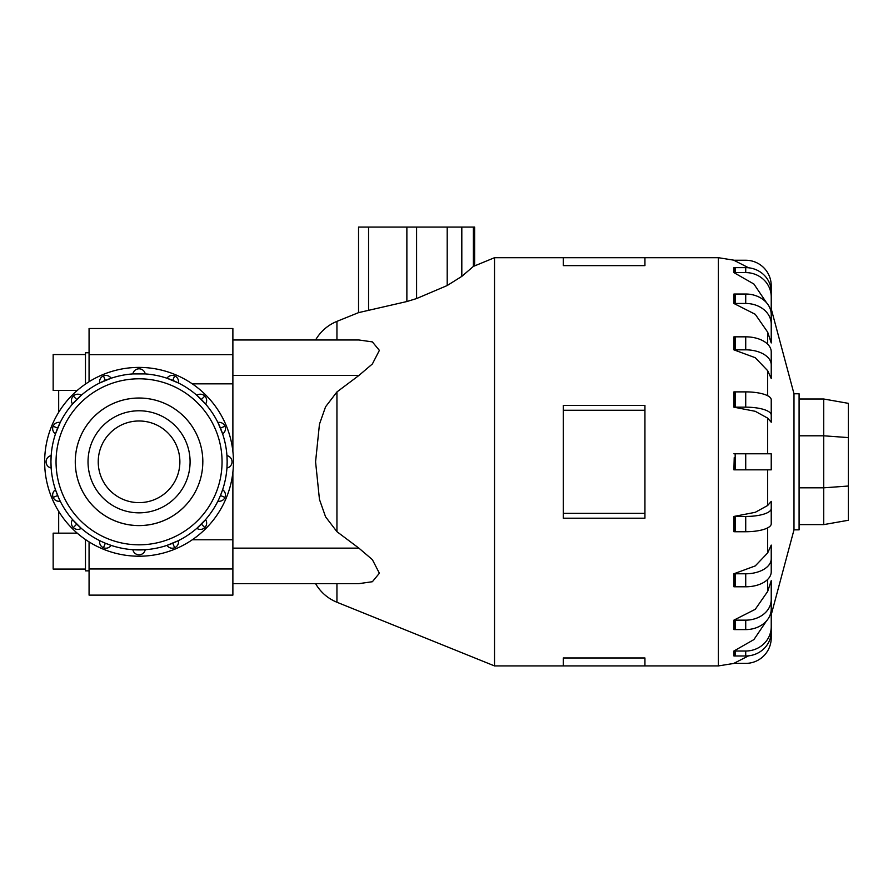 <?xml version="1.0" encoding="UTF-8"?>
<svg xmlns="http://www.w3.org/2000/svg" width="893" height="893" viewBox="0 0 893 893"><rect width="100%" height="100%" fill="white"/><g stroke="black" fill="none" stroke-linecap="round" stroke-linejoin="round"><path stroke-width="1.34" d="M58.681 533.154L58.681 512.85L59.641 512.85M59.641 410.769L58.681 410.769L58.681 390.464M77.233 390.464L53.156 390.464L53.156 354.554L85.471 354.554M85.471 384.09L85.471 352.757L89.066 352.757M85.471 569.064L53.156 569.064L53.156 533.154L77.233 533.154M89.066 570.861L85.471 570.861L85.471 539.528M75.291 461.804A63.76 63.76 0 0 0 139.051 525.564A63.76 63.76 0 0 0 202.811 461.804A63.783 63.783 0 0 1 139.051 525.597A63.783 63.783 0 0 1 75.269 461.804A63.783 63.783 0 0 1 139.051 398.021A63.783 63.783 0 0 1 202.834 461.804A63.76 63.76 0 0 0 139.051 398.044A63.76 63.76 0 0 0 75.291 461.804M98.23 461.804A40.821 40.821 0 0 0 139.051 502.636A40.821 40.821 0 0 0 179.873 461.804A40.821 40.821 0 0 0 139.051 420.983A40.821 40.821 0 0 0 98.23 461.804M190.086 461.804A51.024 51.024 0 0 1 139.051 512.839A51.024 51.024 0 0 1 88.027 461.804A51.024 51.024 0 0 1 139.051 410.78A51.024 51.024 0 0 1 190.086 461.804M44.65 461.804A94.401 94.401 0 0 0 139.051 556.216A94.401 94.401 0 0 0 233.453 461.804A94.401 94.401 0 0 0 139.051 367.403A94.401 94.401 0 0 0 44.65 461.804M232.046 461.804A6.296 6.296 0 0 1 226.945 467.988L227.157 461.804A88.106 88.106 0 0 1 139.051 549.921A88.106 88.106 0 0 1 50.946 461.804L51.158 467.988A6.296 6.296 0 0 1 51.158 455.631L50.946 461.804A88.106 88.106 0 0 1 139.051 373.698A88.106 88.106 0 0 1 227.157 461.804L226.945 455.631A6.296 6.296 0 0 1 232.046 461.804A6.296 6.296 0 0 0 226.945 455.631M57.654 495.526L53.133 497.401A6.296 6.296 0 0 1 55.489 489.732L58.882 498.372M59.228 499.12L60.211 501.152A6.296 6.296 0 0 1 53.133 497.401A6.296 6.296 0 0 0 60.211 501.152M76.753 524.113L73.293 527.573A6.296 6.296 0 0 1 72.534 519.592L81.274 528.332A6.296 6.296 0 0 1 73.293 527.573A6.296 6.296 0 0 0 81.274 528.332M102.494 541.973L105.329 543.212L103.465 547.733A6.296 6.296 0 0 1 99.703 540.645L101.746 541.627M105.329 543.212L111.123 545.377A6.296 6.296 0 0 1 103.465 547.733A6.296 6.296 0 0 0 111.123 545.377M139.051 554.81A6.296 6.296 0 0 1 132.867 549.697L145.235 549.697A6.296 6.296 0 0 1 139.051 554.81A6.296 6.296 0 0 0 145.235 549.697M172.773 543.212L174.637 547.733A6.296 6.296 0 0 1 166.98 545.377L178.399 540.645A6.296 6.296 0 0 1 174.637 547.733A6.296 6.296 0 0 0 178.399 540.645M201.36 524.113L204.81 527.573A6.296 6.296 0 0 1 196.828 528.332L205.569 519.592A6.296 6.296 0 0 1 204.81 527.573A6.296 6.296 0 0 0 205.569 519.592M219.22 498.372L220.459 495.526L224.969 497.401A6.296 6.296 0 0 1 217.892 501.152L218.874 499.12M220.459 495.526L222.625 489.732A6.296 6.296 0 0 1 224.969 497.401A6.296 6.296 0 0 0 222.625 489.732M220.459 428.093L224.969 426.218A6.296 6.296 0 0 1 222.625 433.886L217.892 422.467A6.296 6.296 0 0 1 224.969 426.218A6.296 6.296 0 0 0 217.892 422.467M172.773 380.407L174.637 375.886A6.296 6.296 0 0 1 178.399 382.974L166.98 378.241A6.296 6.296 0 0 1 174.637 375.886A6.296 6.296 0 0 0 166.98 378.241M105.329 380.407L103.465 375.886A6.296 6.296 0 0 1 111.123 378.241L99.703 382.974A6.296 6.296 0 0 1 103.465 375.886A6.296 6.296 0 0 0 99.703 382.974M57.654 428.093L53.133 426.218A6.296 6.296 0 0 1 60.211 422.467L55.489 433.886A6.296 6.296 0 0 1 53.133 426.218A6.296 6.296 0 0 0 55.489 433.886M76.753 399.506L73.293 396.046A6.296 6.296 0 0 1 81.274 395.286L72.534 404.027A6.296 6.296 0 0 1 73.293 396.046A6.296 6.296 0 0 0 72.534 404.027M139.051 368.809A6.296 6.296 0 0 1 145.235 373.921L132.867 373.921A6.296 6.296 0 0 1 139.051 368.809A6.296 6.296 0 0 0 132.867 373.921M201.36 399.506L204.81 396.046A6.296 6.296 0 0 1 205.569 404.027L196.828 395.286A6.296 6.296 0 0 1 204.81 396.046A6.296 6.296 0 0 0 196.828 395.286M232.883 451.411L232.883 339.976L358.897 339.976L372.381 341.896L379.38 350.38L372.381 363.964L358.897 375.473L336.94 391.938L325.565 406.806L319.46 424.186L315.575 461.804L319.46 499.433L325.565 516.813L336.94 531.681L358.897 548.146L372.381 559.654L379.38 573.239L372.381 581.723L358.897 583.642L232.883 583.642L232.883 548.146L358.897 548.146M315.575 339.976C320.609 331.381 327.731 325.175 336.94 321.368L358.539 312.639L406.873 301.533L416.584 298.563L447.203 285.537L461.815 276.372L473.39 266.404L494.521 257.697L494.521 665.921L563.293 665.921L563.293 657.974L644.936 657.974L644.936 665.921L563.293 665.921M771.228 501.375L771.228 508.564A25.517 7.881 180 0 1 745.722 516.455L735.173 516.455L735.173 531.737A25.517 7.881 0 0 1 733.912 531.726L733.912 516.444L755.255 512.314L767.667 505.494L771.228 501.375L771.228 516.656M767.667 552.934L771.228 545.098L771.228 571.788A25.517 15.002 0 0 1 745.722 586.79L735.173 586.79A25.517 15.002 0 0 1 733.912 586.768L733.912 573.764L755.255 565.916L767.667 552.934L767.667 527.875M767.667 591.456L771.228 580.673L771.228 608.959A25.517 20.639 0 0 1 745.722 629.598L735.173 629.598A25.517 20.639 0 0 1 733.912 629.576L733.912 620.133L755.255 609.316L767.667 591.456L767.667 579.434M793.989 529.85L799.09 529.85L799.09 393.768L793.989 393.768L793.989 529.85L771.228 614.775M644.936 410.267L644.936 518.197L563.293 518.197L563.293 405.422L644.936 405.422L644.936 410.267L563.293 410.267M771.228 614.563L771.228 637.859A25.517 25.517 0 0 1 745.722 663.376L735.173 663.376A25.517 25.517 0 0 1 733.912 663.343L748.613 655.83M771.228 604.606L771.228 626.752A25.517 24.267 180 0 1 745.722 651.019L735.173 651.019L735.173 655.987A25.517 24.267 0 0 1 733.912 655.964L733.912 650.997L753.904 639.589L766.462 620.981M735.173 469.841L771.228 469.841L771.228 453.778L735.173 453.778L735.173 469.841L733.912 469.841L734.225 457.629M232.883 472.207L232.883 548.146M848.35 437.592L848.35 403.346L823.726 399.004L823.726 435.795L848.35 437.592L848.35 520.273L823.726 524.615L823.726 487.824L848.35 486.026M799.09 487.824L823.726 487.824L823.726 435.795L799.09 435.795M799.09 399.004L823.726 399.004M799.09 524.615L823.726 524.615M474.629 265.734L474.629 227.079L358.539 227.079L358.539 312.639M644.936 513.352L563.293 513.352M644.936 265.634L644.936 257.697L563.293 257.697L563.293 265.634L644.936 265.634M767.667 418.125L755.255 411.305L733.912 407.175A25.517 7.881 0 0 1 735.173 407.163L745.722 407.163A25.517 7.881 0 0 1 771.228 415.044L771.228 422.244L767.667 418.125L767.667 453.778M771.228 406.962L771.228 422.244M733.912 407.175L733.912 391.893A25.517 7.881 180 0 1 735.173 391.882L745.722 391.882A25.517 7.881 180 0 1 771.228 399.763L771.228 415.044M767.667 370.684L755.255 357.702L733.912 349.855L733.912 336.851A25.517 15.002 180 0 1 735.173 336.828L735.173 349.833L745.722 349.833A25.517 15.002 0 0 1 771.228 364.835L771.228 378.52L767.667 370.684L767.667 395.744M767.667 332.151L755.255 314.291L733.912 303.486L733.912 294.043A25.517 20.639 180 0 1 735.173 294.02L735.173 303.464L745.722 303.464A25.517 20.639 0 0 1 771.228 324.103L771.228 342.945L767.667 332.151L767.667 344.173M766.462 302.638L753.904 284.03L733.912 272.622L733.968 267.833M748.613 267.788L733.912 260.276A25.517 25.517 0 0 1 735.173 260.243L745.722 260.243A25.517 25.517 0 0 1 771.228 285.76L771.228 309.045M734.158 339.05L733.912 349.855A25.517 15.002 0 0 1 735.173 349.833M735.173 336.828L745.722 336.828A25.517 15.002 180 0 1 771.228 351.831L771.228 364.835M733.912 303.486A25.517 20.639 0 0 1 735.173 303.464M735.173 294.02L745.722 294.02A25.517 20.639 180 0 1 771.228 314.66L771.228 324.103M733.912 272.622A25.517 24.267 0 0 1 735.173 272.599L745.722 272.599A25.517 24.267 0 0 1 771.228 296.856L771.228 319.013M733.912 267.654A25.517 24.267 180 0 1 735.173 267.632L745.722 267.632A25.517 24.267 180 0 1 771.228 291.888L771.228 296.856M735.173 655.987L745.722 655.987A25.517 24.267 0 0 0 771.228 631.719L771.228 626.752M735.173 651.019A25.517 24.267 180 0 1 733.912 650.997M771.228 599.516A25.517 20.639 180 0 1 745.722 620.155L735.173 620.155A25.517 20.639 180 0 1 733.912 620.133M771.228 558.784A25.517 15.002 180 0 1 745.722 573.786L735.173 573.786A25.517 15.002 180 0 1 733.912 573.764M735.173 531.737L745.722 531.737A25.517 7.881 0 0 0 771.228 523.856L771.228 508.564M735.173 516.455A25.517 7.881 180 0 1 733.912 516.444M735.173 453.778L733.912 453.778M89.066 541.884L89.066 595.118L232.883 595.118L232.883 583.642M232.883 339.976L232.883 328.501L89.066 328.501L89.066 381.724M58.681 412.287L58.681 410.769M58.681 512.85L58.681 511.332M222.056 461.804A83.004 83.004 0 0 0 139.051 378.799A83.004 83.004 0 0 0 56.047 461.804A83.004 83.004 0 0 0 139.051 544.819A83.004 83.004 0 0 0 222.056 461.804M227.157 461.804A88.106 88.106 0 0 1 139.051 549.921A88.106 88.106 0 0 1 50.946 461.804M336.94 391.938L336.94 531.681M336.94 583.642L336.94 602.25L494.521 665.921M767.667 469.841L767.667 505.494M734.347 260.254L718.374 257.697L718.374 665.921L734.347 663.354M473.39 266.404L473.39 227.079M461.815 276.372L461.815 227.079M447.203 285.537L447.203 227.079M416.584 298.563L416.584 227.079M406.873 301.533L406.873 227.079M368.563 310.061L368.563 227.079M735.173 391.882L735.173 407.163M745.722 391.882L745.722 407.163M745.722 336.828L745.722 349.833M745.722 294.02L745.722 303.464M735.173 267.632L735.173 272.599M745.722 267.632L745.722 272.599M745.722 651.019L745.722 655.987M735.173 620.155L735.173 629.598M745.722 620.155L745.722 629.598M735.173 573.786L735.173 586.79M745.722 573.786L745.722 586.79M745.722 516.455L745.722 531.737M745.722 453.778L745.722 469.841M232.883 375.473L358.897 375.473M336.94 321.368L336.94 339.976M46.056 461.804A6.296 6.296 0 0 0 51.158 467.988M232.883 539.774L192.285 539.774M232.883 383.845L192.285 383.845M232.883 354.644L89.066 354.644M232.883 568.975L89.066 568.975M644.936 665.921L718.374 665.921M494.521 257.697L563.293 257.697M644.936 257.697L718.374 257.697M793.989 393.768L771.228 308.844M315.575 583.642C320.609 592.238 327.731 598.433 336.94 602.25"/></g></svg>
